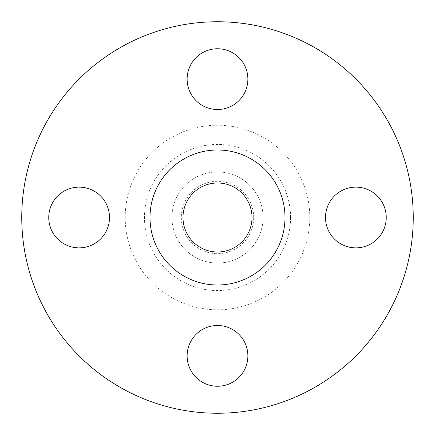 <?xml version="1.0" encoding="UTF-8"?>
<svg xmlns="http://www.w3.org/2000/svg" width="435" height="435" viewBox="0 0 435 435"><rect width="100%" height="100%" fill="white"/><g stroke="black" fill="none" stroke-linecap="round" stroke-linejoin="round"><path stroke-width="0.33" stroke-dasharray="2.17 1.63" d="M247.874 79.126A30.374 30.374 0 0 1 217.5 109.5A30.374 30.374 0 0 1 187.126 79.126A30.374 30.374 0 0 1 217.5 48.753A30.374 30.374 0 0 1 247.874 79.126M386.247 217.5A30.374 30.374 0 0 1 355.873 247.874A30.374 30.374 0 0 1 325.5 217.5A30.374 30.374 0 0 1 355.873 187.126A30.374 30.374 0 0 1 386.247 217.5M247.874 355.873A30.374 30.374 0 0 1 217.5 386.247A30.374 30.374 0 0 1 187.126 355.873A30.374 30.374 0 0 1 217.5 325.5A30.374 30.374 0 0 1 247.874 355.873M109.5 217.5A30.374 30.374 0 0 1 79.126 247.874A30.374 30.374 0 0 1 48.753 217.5A30.374 30.374 0 0 1 79.126 187.126A30.374 30.374 0 0 1 109.5 217.5M253.692 217.5A36.192 36.192 0 0 0 217.5 181.308A36.192 36.192 0 0 0 181.308 217.5A36.192 36.192 0 0 0 217.5 253.692A36.192 36.192 0 0 0 253.692 217.5M263.061 217.5A45.561 45.561 0 0 0 217.5 171.939A45.561 45.561 0 0 0 171.939 217.5A45.561 45.561 0 0 0 217.5 263.061A45.561 45.561 0 0 0 263.061 217.5A45.561 45.561 0 0 0 217.5 171.939A45.561 45.561 0 0 0 171.939 217.5A45.561 45.561 0 0 0 217.5 263.061A45.561 45.561 0 0 0 263.061 217.5M413.25 217.5A195.75 195.75 0 0 0 217.5 21.75A195.75 195.75 0 0 0 21.75 217.5A195.75 195.75 0 0 0 217.5 413.25A195.75 195.75 0 0 0 413.25 217.5M285.001 217.5A67.501 67.501 0 0 0 217.5 149.999A67.501 67.501 0 0 0 149.999 217.5A67.501 67.501 0 0 0 217.5 285.001A67.501 67.501 0 0 0 285.001 217.5M182.994 217.5A34.506 34.506 0 0 0 217.5 252.006A34.506 34.506 0 0 0 252.006 217.5A34.506 34.506 0 0 0 217.5 182.994A34.506 34.506 0 0 0 182.994 217.5M290.558 217.5A73.058 73.058 0 0 1 217.5 290.558A73.058 73.058 0 0 1 144.442 217.5A73.058 73.058 0 0 1 217.5 144.442A73.058 73.058 0 0 1 290.558 217.5M125.198 217.5A92.302 92.302 0 0 0 217.5 309.802A92.302 92.302 0 0 0 309.802 217.5A92.302 92.302 0 0 0 217.5 125.198A92.302 92.302 0 0 0 125.198 217.5"/><path stroke-width="0.65" d="M187.126 79.126A30.374 30.374 0 0 0 217.5 109.5A30.374 30.374 0 0 0 247.874 79.126A30.374 30.374 0 0 0 217.5 48.753A30.374 30.374 0 0 0 187.126 79.126M325.5 217.5A30.374 30.374 0 0 0 355.873 247.874A30.374 30.374 0 0 0 386.247 217.5A30.374 30.374 0 0 0 355.873 187.126A30.374 30.374 0 0 0 325.5 217.5M187.126 355.873A30.374 30.374 0 0 0 217.5 386.247A30.374 30.374 0 0 0 247.874 355.873A30.374 30.374 0 0 0 217.5 325.5A30.374 30.374 0 0 0 187.126 355.873M48.753 217.5A30.374 30.374 0 0 0 79.126 247.874A30.374 30.374 0 0 0 109.5 217.5A30.374 30.374 0 0 0 79.126 187.126A30.374 30.374 0 0 0 48.753 217.5M413.25 217.5A195.75 195.75 0 0 0 217.5 21.75A195.75 195.75 0 0 0 21.75 217.5A195.75 195.75 0 0 0 217.5 413.25A195.75 195.75 0 0 0 413.25 217.5M285.001 217.5A67.501 67.501 0 0 0 217.5 149.999A67.501 67.501 0 0 0 149.999 217.5A67.501 67.501 0 0 0 217.5 285.001A67.501 67.501 0 0 0 285.001 217.5M182.994 217.5A34.506 34.506 0 0 0 217.5 252.006A34.506 34.506 0 0 0 252.006 217.5A34.506 34.506 0 0 0 217.5 182.994A34.506 34.506 0 0 0 182.994 217.5"/></g></svg>
